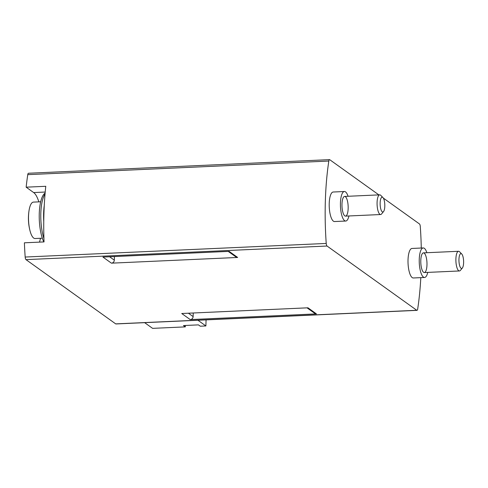 <?xml version="1.0" encoding="UTF-8"?>
<svg xmlns="http://www.w3.org/2000/svg" width="488" height="488" viewBox="0 0 488 488"><rect width="100%" height="100%" fill="white"/><g stroke="black" fill="none" stroke-linecap="round" stroke-linejoin="round"><path stroke-width="0.73" d="M185.361 325.465L185.318 326.881L152.591 328.357L144.637 322.66M185.318 326.881L183.464 325.551L198.421 324.874L200.275 326.204L205.887 325.947L206.076 319.884M420.808 277.642A132.998 41.529 -92.6 0 1 417.697 308.947A2.958 0.921 -92.6 0 1 416.984 310.356L115.931 323.953A2.958 0.921 -92.6 0 1 115.705 323.88L25.992 259.634A2.958 0.921 -92.6 0 1 25.175 257.042A132.998 41.529 -92.6 0 1 24.4 242.804L44.036 241.92A132.998 41.529 -92.6 0 1 45.78 186.294L26.151 187.179A132.998 41.529 -92.6 0 1 27.761 174.655A2.958 0.921 -92.6 0 1 28.481 173.246L329.534 159.643A2.958 0.921 -92.6 0 1 329.76 159.716L378.865 194.883M416.984 310.356A2.958 0.921 -92.6 0 1 416.758 310.276L327.045 246.031A2.958 0.921 -92.6 0 1 326.228 243.445A132.998 41.529 -92.6 0 1 328.82 161.052A2.958 0.921 -92.6 0 1 329.534 159.643M383.33 198.079L419.473 223.961A2.958 0.921 -92.6 0 1 420.29 226.554A132.998 41.529 -92.6 0 1 421.272 248.032M26.151 187.179L33.672 192.571A28.572 8.924 -92.6 0 1 38.839 201.867M40.486 238.278A28.572 8.924 -92.6 0 1 39.473 242.127M111.423 263.16L102.925 257.072L229.14 251.369L237.644 257.457L111.423 263.16A2.958 2.727 -54.4 0 0 114.32 260.159L114.43 256.554M190.235 319.597L181.737 313.51L307.952 307.806L316.45 313.894L190.235 319.597A2.958 2.727 -54.4 0 0 193.126 316.596L193.242 312.991M348.957 215.958A14.78 4.612 -92.6 0 1 345.742 221.034L334.518 221.54A14.78 4.612 -92.6 0 1 333.402 221.168A14.78 4.612 -92.6 0 1 329.199 205.21A14.78 4.612 -92.6 0 1 333.188 192.016L344.406 191.51A14.78 4.612 -92.6 0 1 348.066 196.274M427.762 272.396A14.78 4.612 -92.6 0 1 424.548 277.471L413.33 277.977A14.78 4.612 -92.6 0 1 412.214 277.605A14.78 4.612 -92.6 0 1 408.005 261.647A14.78 4.612 -92.6 0 1 411.994 248.453L423.218 247.947A14.78 4.612 -92.6 0 1 426.872 252.711M307.043 307.849L314.821 313.418A2.958 2.727 -54.4 0 0 316.45 313.894M228.231 251.411L236.009 256.981A2.958 2.727 -54.4 0 0 237.644 257.457M205.887 325.947L197.927 320.25M424.548 277.471A14.78 4.612 -92.6 0 1 423.431 277.092A14.78 4.612 -92.6 0 1 419.229 261.141A14.78 4.612 -92.6 0 1 423.218 247.947M423.584 272.298A9.851 3.074 -92.6 0 1 420.778 261.666A9.851 3.074 -92.6 0 1 423.438 252.869A9.851 3.074 -92.6 0 1 426.957 262.568A9.851 3.074 -92.6 0 1 424.328 272.548A9.851 3.074 -92.6 0 1 423.584 272.298M345.742 221.034A14.78 4.612 -92.6 0 1 344.62 220.661A14.78 4.612 -92.6 0 1 340.417 204.704A14.78 4.612 -92.6 0 1 344.406 191.51M344.772 215.861A9.851 3.074 -92.6 0 1 341.966 205.228A9.851 3.074 -92.6 0 1 344.626 196.432A9.851 3.074 -92.6 0 1 348.145 206.131A9.851 3.074 -92.6 0 1 345.516 216.117A9.851 3.074 -92.6 0 1 344.772 215.861M461.727 253.974L459.574 251.784A9.851 3.074 87.4 0 0 458.543 251.283A9.851 3.074 87.4 0 0 455.896 258.908A9.851 3.074 87.4 0 0 459.428 270.962A9.851 3.074 87.4 0 0 460.416 270.37L462.362 267.997A7.436 2.324 87.4 0 0 463.6 260.915A7.436 2.324 87.4 0 0 461.727 253.974A7.436 2.324 87.4 0 0 458.952 259.348A7.436 2.324 87.4 0 0 459.97 266.582A7.436 2.324 87.4 0 0 462.362 267.997M45.048 193.943A28.078 8.766 87.4 0 0 43.92 238.541M44.268 205.43A28.078 8.766 87.4 0 0 43.761 221.503M45.122 193.096A27.09 8.461 87.4 0 0 39.247 214.019A27.09 8.461 87.4 0 0 43.828 241.926M40.681 201.782L33.422 202.111A18.227 5.691 87.4 0 0 29.091 210.249A18.227 5.691 87.4 0 0 30.018 230.806A18.227 5.691 87.4 0 0 33.69 238.059A18.227 5.691 87.4 0 0 35.069 238.522L42.328 238.193M382.915 197.536L380.768 195.346A9.851 3.074 87.4 0 0 379.731 194.846A9.851 3.074 87.4 0 0 377.084 202.471A9.851 3.074 87.4 0 0 380.622 214.531A9.851 3.074 87.4 0 0 381.604 213.933L383.55 211.56A7.436 2.324 87.4 0 0 384.788 204.478A7.436 2.324 87.4 0 0 382.915 197.536A7.436 2.324 87.4 0 0 380.14 202.91A7.436 2.324 87.4 0 0 381.159 210.145A7.436 2.324 87.4 0 0 383.55 211.56M25.175 257.042L326.228 243.445M27.761 174.655L328.82 161.052M115.705 323.88L416.758 310.276M25.992 259.634L327.045 246.031M188.405 313.211L193.126 316.596M109.593 256.773L114.32 260.159M33.672 192.571L45.213 192.046M424.328 272.548L459.428 270.962M423.438 252.869L458.543 251.283M29.091 210.249A49.258 49.258 0 0 0 30.018 230.806M345.516 216.117L380.622 214.531M344.626 196.432L379.731 194.846"/></g></svg>
